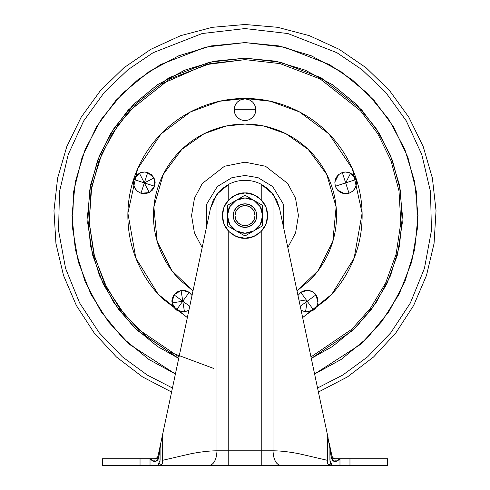 <?xml version="1.0" encoding="UTF-8"?>
<svg xmlns="http://www.w3.org/2000/svg" width="490" height="490" viewBox="0 0 490 490"><rect width="100%" height="100%" fill="white"/><g stroke="black" fill="none" stroke-linecap="round" stroke-linejoin="round"><path stroke-width="0.73" d="M236.18 200.324A17.64 17.64 0 0 1 245 197.96L245 195.228L236.18 200.324L245 195.228L262.64 205.414L262.64 225.786L245 235.972L227.36 225.786L227.36 205.414L236.18 200.324L227.36 205.414L227.36 225.786L245 235.972L253.82 230.876A17.64 17.64 0 0 1 227.36 215.6A17.64 17.64 0 0 1 236.18 200.324L245 197.96L253.82 200.324A17.64 17.64 0 0 1 262.64 215.6L262.64 205.414L253.82 200.324L260.276 206.78L262.64 215.6A17.64 17.64 0 0 1 253.82 230.876L262.64 225.786L262.64 215.6L260.276 224.42L253.82 230.876L245 233.24L236.18 230.876L229.724 224.42L227.36 215.6L229.724 206.78L236.18 200.324M240.498 226.466L245 227.36L249.502 226.466L253.318 223.918L255.866 220.102L256.76 215.6L255.866 211.098L253.318 207.282L249.502 204.734L245 203.84L240.498 204.734L236.682 207.282L234.134 211.098L233.24 215.6L234.134 220.102L236.682 223.918L240.498 226.466L245 227.36A11.76 11.76 0 0 1 233.24 215.6A11.76 11.76 0 0 1 245 203.84A11.76 11.76 0 0 1 256.76 215.6A11.76 11.76 0 0 1 245 227.36A11.76 11.76 0 0 0 256.76 215.6A11.76 11.76 0 0 0 245 203.84L245 205.604A9.996 9.996 0 0 1 254.996 215.6A9.996 9.996 0 0 1 245 225.596L245 227.36L245 225.596L241.172 224.837L237.932 222.668L235.764 219.428L235.004 215.6L235.764 211.772L237.932 208.532L241.172 206.364L245 205.604L248.828 206.364L252.068 208.532L254.237 211.772L254.996 215.6L254.237 219.428L252.068 222.668L248.828 224.837L245 225.596A9.996 9.996 0 0 1 235.004 215.6A9.996 9.996 0 0 1 245 205.604L245 203.84A11.76 11.76 0 0 0 233.24 215.6A11.76 11.76 0 0 0 245 227.36L245 225.596M245 192.962C251.621 192.049 267.332 198.842 267.638 215.6C267.332 232.358 251.621 239.151 245 238.238C238.379 239.151 222.668 232.358 222.362 215.6C222.668 198.842 238.379 192.049 245 192.962L253.661 194.683L261.005 199.595L265.917 206.939L267.638 215.6L265.917 224.261L261.005 231.605L253.661 236.517L245 238.238L236.339 236.517L228.995 231.605L224.083 224.261L222.362 215.6L224.083 206.939L228.995 199.595L236.339 194.683L245 192.962M245 195.228L245 197.96A17.64 17.64 0 0 1 253.82 200.324L245 195.228M165.222 422.098L157.964 456.404L158.815 457.017L157.59 460.073L154.718 461.678L150.026 458.738L152.286 460.759L154.705 461.678L157.59 460.073L158.35 458.738L102.41 458.738L102.41 465.5L140.036 465.5L140.036 458.738L102.41 458.738L102.41 465.5L150.026 465.5L150.026 458.738L150.026 465.5L150.026 458.738L140.036 458.738L140.036 465.5L157.707 465.5L159.74 462.903L157.707 465.5L228.769 465.5L228.769 450.8L216.996 450.8L216.996 194.138L210.486 208.293L162.68 434.128L162.68 460.294L190.831 453.765C201.065 451.786 209.787 450.8 216.996 450.8C216.531 459.718 213.916 464.618 209.15 465.5L228.769 465.5L228.769 450.8L261.231 450.8L228.769 450.8L228.769 231.384L228.769 450.8L216.996 450.8L216.996 194.138L228.769 184.277L219.722 190.99L213.389 199.932L210.486 208.293L216.996 194.138L222.197 188.681L228.769 184.277A35.28 35.28 0 0 1 245 180.32A35.28 35.28 0 0 0 228.769 184.277L219.551 191.167M291.715 265.966L279.514 208.293L273.004 194.138L273.004 450.8C280.213 450.8 288.935 451.786 299.17 453.765L327.32 460.294L327.32 434.128L279.514 208.293L273.004 194.138L267.754 188.644L261.231 184.277A35.28 35.28 0 0 0 245 180.32A35.28 35.28 0 0 1 261.231 184.277L270.278 190.99L261.231 184.277L261.231 199.816L261.231 184.277L273.004 194.138L273.004 450.8L261.231 450.8L261.231 231.384L261.231 465.5L332.293 465.5L330.26 462.903L330.003 461.586L329.911 448.583L331.185 457.017L332.447 460.116L335.111 461.672M264.655 226.833L265.947 224.193M265.947 207.007L264.655 204.367M228.769 184.277L228.769 199.816L228.769 184.277M225.345 204.367L224.053 207.007M224.053 224.193L225.345 226.833M236.682 207.282L240.498 204.734M249.502 204.734L253.318 207.282M262.156 230.374L265.954 224.175M265.947 207.013L262.168 200.845M227.844 200.827L224.046 207.025M224.053 224.187L227.832 230.355M324.668 421.59L279.514 208.293L276.611 199.932L270.449 191.167M158.35 458.738L157.602 460.055M213.389 199.932L210.486 208.293L157.964 456.404L157.106 457.936L155.091 458.738L154.705 461.678C157.174 461.121 158.546 459.571 158.815 457.017L160.089 448.583L160.003 461.549M338.118 458.738L334.909 458.738L335.295 461.678L337.708 460.765L339.974 458.738L339.974 465.5L387.59 465.5L387.59 458.738L387.59 465.5L349.964 465.5L349.964 458.738L349.964 465.5L339.974 465.5L339.974 458.738L334.909 458.738L333.2 458.187L332.036 456.404L333.2 458.187M332.41 460.073L331.65 458.738L334.909 458.738L333.745 458.493L332.036 456.404A2.94 0.57 168 0 1 331.185 457.017C331.742 459.908 333.114 461.458 335.295 461.678L331.65 458.738M387.59 458.738L339.974 458.738L387.59 458.738M339.974 465.5L332.293 465.5L339.974 465.5M304.468 465.5L332.293 465.5L329.911 460.294L329.911 448.583L331.185 457.017A2.94 0.57 -12 0 0 332.036 456.404L329.28 443.389L329.911 448.583L327.32 434.128L327.32 460.294C327.087 464.232 328.741 465.972 332.293 465.5L328.392 464.514L327.418 462.94L327.32 460.294M297.001 290.919L318.139 270.627L332.826 241.35L336.122 207.013L326.744 174.428L308.161 149.358L285.842 133.69L264.073 126.083L245 124.074C232.86 124.074 221.186 126.396 209.977 131.038C198.762 135.687 188.864 142.296 180.283 150.883C171.696 159.464 165.087 169.362 160.438 180.577C155.796 191.786 153.474 203.46 153.474 215.6C153.474 227.74 155.796 239.414 160.438 250.623C165.087 261.838 171.696 271.736 180.283 280.317L192.999 290.919L171.861 270.627L157.174 241.35L153.878 207.013L163.256 174.428L181.839 149.358L204.159 133.69L225.927 126.083L245 124.074L245 180.32L245 175.475L258.04 177.65L272.728 186.592L283.557 204.489L283.471 226.999L283.557 204.489L272.728 186.592L258.04 177.65L245 175.475L245 162.166L265.531 166.263L287.71 183.493L295.519 198.193L298.435 215.496L295.586 232.824L287.82 247.566L295.586 232.824L298.435 215.496L295.519 198.193L287.71 183.493L265.531 166.263L245 162.166L245 124.074C257.14 124.074 268.814 126.396 280.023 131.038C291.238 135.687 301.136 142.296 309.717 150.883C318.304 159.464 324.913 169.362 329.562 180.577C334.204 191.786 336.526 203.46 336.526 215.6C336.526 227.74 334.204 239.414 329.562 250.623C324.913 261.838 318.304 271.736 309.717 280.317L297.001 290.938M150.026 465.5L185.532 465.5M273.004 450.8L261.231 450.8L261.231 465.5L228.769 465.5L280.85 465.5C276.084 464.618 273.469 459.718 273.004 450.8C273.5 459.663 276.115 464.563 280.85 465.5M158.405 454.328L161.639 439.058L157.964 456.404L156.273 458.487L157.964 456.404L157.694 457.17L155.612 458.689L151.882 458.738M210.486 208.293L196.943 272.287M186.365 322.236L179.536 354.515M328.049 437.582L327.43 434.667M320.595 402.406L311.744 360.511M175.102 375.45L185.312 327.216M331.595 454.328L332.238 457.029M273.794 195.21L272.93 194.046M279.514 208.293L276.611 199.932M333.041 458.064L332.036 456.404M155.655 458.683L155.134 458.738M154.705 461.678L155.116 458.738M155.612 458.689L156.751 458.224M157.694 457.17L157.964 456.404L158.815 457.017L160.72 443.389L160.089 448.583L160.089 460.294L157.707 465.5L161.608 464.514L157.707 465.5C161.253 465.972 162.913 464.238 162.68 460.294L162.582 462.94L161.608 464.514M209.15 465.5C213.885 464.563 216.5 459.663 216.996 450.8M161.639 439.058L162.68 434.128L162.717 460.563M330.052 461.966L330.217 462.744M330.291 463.007L332.263 465.482M332.293 465.5L327.945 463.999M162.698 462.487L162.055 464.005M159.948 461.966L160.003 461.519M334.388 458.689L334.909 458.738L335.295 461.678L339.974 458.738M133.997 179.53L133.494 183.75L133.997 179.53L136.067 175.83L139.399 173.203A10.878 10.878 0 0 1 147.704 172.547L144.342 182.893L154.031 177.956L147.704 172.547L151.404 174.624L154.031 177.956L144.342 182.893L149.279 192.588L154.687 186.255L144.342 182.893L154.687 186.255L154.031 177.956L155.183 182.041L154.687 186.255L152.611 189.961L149.279 192.588L140.979 193.238L144.342 182.893L139.399 173.203L133.997 179.53L144.342 182.893L133.997 179.53C132.625 185.986 134.952 190.555 140.979 193.238L149.279 192.588L144.342 182.893L140.979 193.238L137.274 191.167L140.979 193.238L145.193 193.74L149.279 192.588M188.913 310.219L184.491 311.971L181.086 290.484L182.788 290.35L181.086 290.484L173.987 294.833L182.788 301.228L172.045 302.93L176.394 310.029L182.788 301.228L176.394 310.029L184.491 311.971L188.913 310.219L184.491 311.971L180.246 311.805L176.394 310.029L173.515 306.911L172.045 302.93L182.788 301.228L184.491 311.971M192.019 295.47L189.183 292.426L182.788 290.35A10.878 10.878 0 0 1 189.183 292.426L182.788 301.228L173.987 294.833L177.104 291.954L181.086 290.484L182.788 301.228L189.746 306.281L182.788 301.228L189.183 292.426L190.114 293.185M190.12 293.192L191.106 294.214M315.701 308.026L313.606 310.023L309.754 311.805L305.509 311.971L301.087 310.219L305.509 311.971L307.212 301.228L298.906 299.911L307.212 301.228L300.817 292.426L307.212 290.35L312.148 291.532L316.013 294.833L307.212 301.228L313.606 310.029L307.212 301.228L300.254 306.281L307.212 301.228L305.509 311.971L313.606 310.029C318.506 305.613 319.309 300.548 316.013 294.833L317.955 302.924M338.608 174.612L342.296 172.547L345.658 172.014L342.296 172.547L345.658 182.893L350.601 173.203L345.658 172.014A10.878 10.878 0 0 1 350.601 173.203L345.658 182.893L335.313 186.255C338.002 192.282 342.571 194.61 349.021 193.238L345.658 182.893L356.003 179.53L350.601 173.203L353.933 175.83L356.003 179.53L356.506 183.75L356.003 179.53L345.658 182.893L342.296 172.547C336.275 175.236 333.947 179.799 335.313 186.255L334.817 182.041L338.596 174.624L342.296 172.547L338.596 174.624L335.969 177.956L334.817 182.041L335.313 186.255L345.658 182.893L349.021 193.238L352.727 191.167L349.021 193.238L344.807 193.74L337.39 189.961L340.721 192.588L337.39 189.961L335.313 186.255L337.377 189.942M349.015 193.238L344.807 193.74L340.721 192.588M255.051 105.595L252.693 102.067L255.051 105.595L255.878 109.76L245 109.76L245 120.638C251.56 119.946 255.186 116.32 255.878 109.76L255.051 113.925L252.693 117.453L249.165 119.811L245 120.638L245 98.882C238.44 99.574 234.814 103.2 234.122 109.76L245 109.76L234.122 109.76C234.814 116.32 238.44 119.946 245 120.638L240.835 119.811L237.307 117.453L234.949 113.925L234.122 109.76L234.949 105.595L237.307 102.067L240.835 99.709L245 98.882L249.165 99.709L252.693 102.067L249.165 99.709M173.987 294.833L172.045 302.93L172.211 298.686L173.987 294.833M317.679 304.192L317.575 304.535M317.097 305.766L316.442 306.985M297.938 295.543L300.817 292.426L297.969 295.488M245 98.466L270.425 101.258L299.494 111.916L328.949 133.917L352.39 168.829L362.11 213.168L354.172 258.046L331.828 294.221L302.642 317.569L327.828 298.428C338.81 287.44 347.275 274.774 353.216 260.423C359.164 246.072 362.135 231.133 362.135 215.6C362.135 200.067 359.164 185.128 353.216 170.777C347.275 156.426 338.81 143.76 327.828 132.772C316.84 121.79 304.174 113.325 289.823 107.383C275.472 101.436 260.533 98.466 245 98.466C229.467 98.466 214.528 101.436 200.177 107.383C185.826 113.325 173.16 121.79 162.172 132.772C151.19 143.76 142.725 156.426 136.784 170.777C130.836 185.128 127.865 200.067 127.865 215.6C127.865 231.133 130.836 246.072 136.784 260.423C142.725 274.774 151.19 287.44 162.172 298.428L187.352 317.581L158.172 294.221L135.828 258.046L127.89 213.168L137.61 168.829L161.051 133.917L190.506 111.916L219.575 101.258L245 98.466L245 59.633L245 98.466M310.985 356.922L351.881 329.188L370.36 308.394L385.612 283.085L396.147 254.065L400.802 222.76L399.013 191.008L391.008 160.751L377.698 133.641L360.475 110.765L320.258 78.988L280.09 63.633L245 59.633L280.09 63.633L320.258 78.988L360.475 110.765L377.698 133.641L391.008 160.751L399.013 191.008L400.802 222.76L396.147 254.065L385.612 283.085L370.36 308.394L351.881 329.188L310.985 356.922M332.465 346.504L356.322 326.922L332.465 346.504L311.297 358.398L352.629 330.499L371.328 309.551L386.788 284.029L397.494 254.745L402.259 223.128L400.508 191.039L392.459 160.451L379.052 133.035L361.669 109.889L321.042 77.745L280.458 62.206L245 58.163L245 59.633L245 58.163L275.717 61.189L305.246 70.15L332.465 84.697L356.322 104.278L375.904 128.135L356.322 104.278M245 42.587L284.341 47.12L329.39 64.564L352.457 79.999L374.317 100.664L393.378 126.616L407.894 157.302L416.316 191.412L417.639 227.029L411.698 261.923L399.215 294.025L381.594 321.789L360.542 344.378L314.598 373.999L341.12 359.458L367.341 337.941L388.858 311.72L404.844 281.817L414.693 249.355L418.013 215.6L414.693 181.845L404.844 149.389L388.858 119.48L367.341 93.259L341.12 71.742L311.211 55.756L278.755 45.907L245 42.587L245 28.561L245 42.587L211.245 45.907L178.789 55.756L148.88 71.742L122.659 93.259L101.142 119.48L85.156 149.389L75.307 181.845L71.987 215.6L75.307 249.355L85.156 281.811L101.142 311.72L122.659 337.941L148.88 359.458L175.408 374.005L129.464 344.384L108.413 321.795L90.785 294.031L78.302 261.93L72.361 227.029L73.684 191.418L82.1 157.308L96.616 126.622L115.677 100.664L137.543 80.005L160.61 64.564L205.659 47.12L245 42.587M317.557 387.994L342.712 375.083L367.623 356.83L390.781 332.777L410.351 303.016L424.432 268.391L431.439 230.557L430.514 191.774L421.774 154.497L406.277 120.871L385.71 92.377L361.994 69.672L336.906 52.7L287.844 33.534L245 28.561L287.844 33.534L336.906 52.7L361.994 69.672L385.71 92.377L406.277 120.871L421.774 154.497L430.514 191.774L431.439 230.557L424.432 268.391L410.351 303.016L390.781 332.777L367.623 356.83L342.712 375.083L317.557 387.994L342.706 375.089L367.623 356.836L390.775 332.784L410.351 303.022L424.432 268.404L431.439 230.563L430.514 191.78L421.774 154.503L406.277 120.877L385.71 92.383L362 69.672L336.912 52.706L287.844 33.534L245 28.561L245 24.5L245 28.561L202.156 33.534L153.094 52.7L128.006 69.672L104.29 92.377L83.723 120.871L68.226 154.497L59.486 191.774L58.561 230.557L65.568 268.391L79.65 303.016L99.219 332.777L122.378 356.83L147.288 375.083L172.443 387.994L147.288 375.083L122.378 356.83L99.219 332.777L79.65 303.016L65.568 268.391L58.561 230.557L59.486 191.774L68.226 154.497L83.723 120.871L104.29 92.377L128.006 69.672L153.094 52.7L202.156 33.534L245 28.561L202.156 33.534L153.094 52.7L128.006 69.672L104.29 92.377L83.723 120.871L68.226 154.497L59.486 191.774L58.561 230.557L65.568 268.391L79.65 303.016L99.219 332.777L122.378 356.83L147.288 375.083L172.443 387.994M181.086 290.484A10.878 10.878 0 0 1 182.788 290.35M189.183 292.426L192.062 295.543M342.296 172.547A10.878 10.878 0 0 1 345.658 172.014M356.506 183.75L355.354 187.829L352.727 191.167M300.817 292.426A10.878 10.878 0 0 1 307.212 290.35L300.817 292.426L307.212 301.228L316.013 294.833L317.79 298.686L317.955 302.93L316.485 306.911L313.606 310.029M137.274 191.167L134.646 187.829L133.494 183.75M356.322 326.922L375.904 303.065L356.322 326.922M133.678 104.278L114.097 128.135L133.678 104.278L157.535 84.697L184.755 70.15L214.283 61.189L245 58.163L209.542 62.206L168.958 77.745L128.331 109.895L110.948 133.035L97.535 160.457L89.492 191.045L87.741 223.134L92.506 254.751L103.219 284.035L118.672 309.558L137.378 330.505L178.709 358.404L157.535 346.504L133.678 326.922L114.097 303.065L99.55 275.846L90.589 246.317L87.563 215.6L90.589 184.883L99.55 155.355L90.589 184.883M375.904 128.135L390.45 155.355L399.411 184.883L402.437 215.6L399.411 246.317L390.45 275.846L375.904 303.065M99.55 155.355L114.097 128.135M213.389 368.333L169.062 351.832L146.271 336.342L124.938 315.156L107.01 288.292L94.527 256.631L89.162 221.995L91.704 186.874L101.767 153.878L117.955 125.128L138.296 101.847L160.757 84.341L205.751 64.656L245 59.633L209.91 63.633L169.742 78.988L129.519 110.765L112.302 133.641L98.992 160.757L90.981 191.014L89.198 222.766L93.853 254.077L104.395 283.091L119.646 308.4L138.125 329.194L179.022 356.928M202.18 247.566L194.414 232.824L191.566 215.496L194.481 198.193L202.29 183.493L224.469 166.263L245 162.166L224.469 166.263L202.29 183.493L194.481 198.193L191.566 215.496L194.414 232.824L202.18 247.566M206.529 226.999L206.443 204.489L217.272 186.592L231.96 177.65L245 175.475L231.96 177.65L217.272 186.592L206.443 204.489L206.529 226.999M245 98.882L245 109.76L255.878 109.76C255.186 103.2 251.56 99.574 245 98.882M349.021 193.238C355.048 190.555 357.375 185.986 356.003 179.53M316.013 294.833C314.023 292.058 311.089 290.564 307.212 290.35M171.917 301.644L171.953 300.235M139.399 173.203L144.342 182.893L147.704 172.547L144.342 172.014L139.399 173.203M334.909 458.738L333.745 458.493M318.408 392.037L347.477 376.902L373.527 357.02L395.804 332.98L413.64 305.484L426.521 275.349L434.06 243.457L436.039 210.743L432.401 178.17L423.25 146.7L408.85 117.257L389.642 90.705L366.171 67.828L339.141 49.3L309.343 35.66L277.652 27.311L245 24.5L212.348 27.311L180.657 35.66L150.859 49.3L123.829 67.828L100.364 90.705L81.15 117.257L66.756 146.7L57.6 178.17L53.961 210.737L55.94 243.45L63.48 275.349L76.36 305.484L94.196 332.98L116.467 357.02L142.523 376.902L171.592 392.037"/></g></svg>
